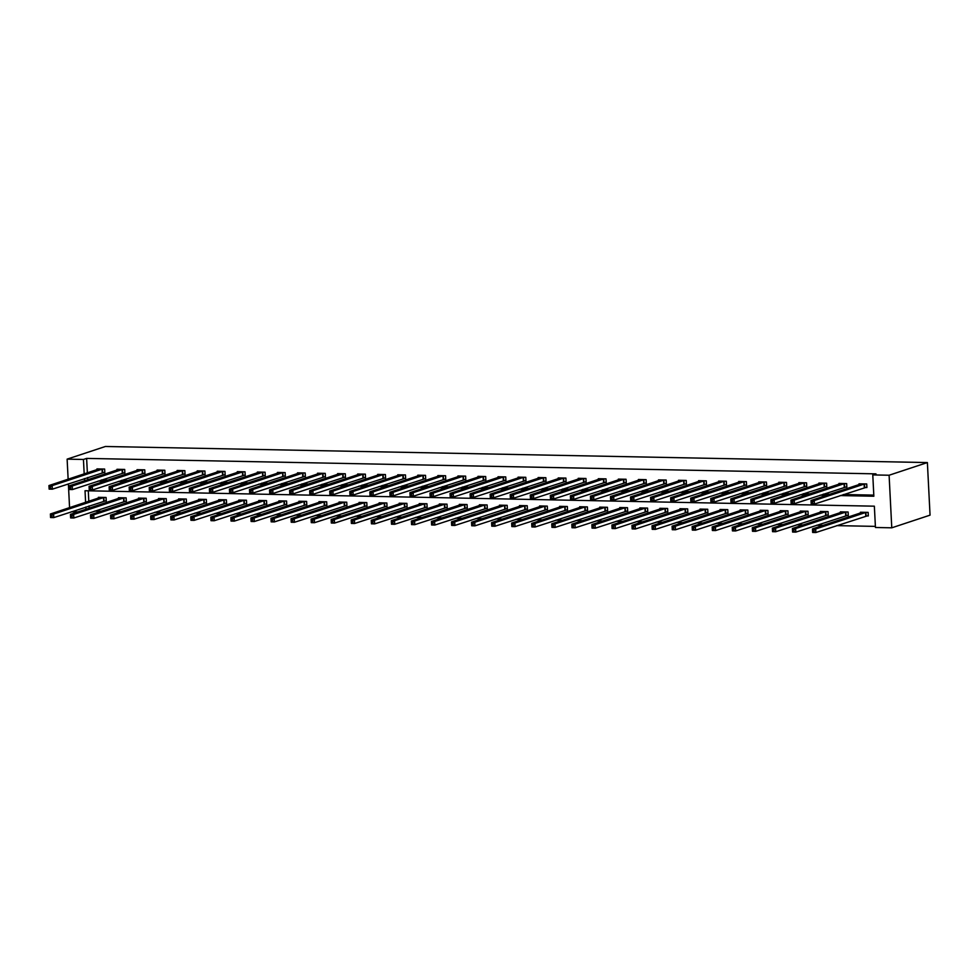 <?xml version="1.0" encoding="UTF-8"?>
<svg xmlns="http://www.w3.org/2000/svg" width="979" height="979" viewBox="0 0 979 979"><rect width="100%" height="100%" fill="white"/><g stroke="black" fill="none" stroke-linecap="round" stroke-linejoin="round"><path stroke-width="1.47" d="M77.977 511.895L71.443 511.76M85.614 502.337L85.026 490.736L874.357 506.18L875.446 527.497L891.771 527.816L930.05 515.15L927.382 462.565L105.402 446.485L67.123 459.139L83.448 459.469L84.182 473.909M94.682 511.099L101.216 511.222M114.739 511.491L121.274 511.613M134.796 511.882L141.331 512.017M154.853 512.274L161.376 512.409M174.911 512.666L181.433 512.8M194.956 513.057L201.49 513.192M215.013 513.449L221.548 513.583M235.07 513.84L241.605 513.975M255.127 514.244L261.65 514.367M275.185 514.636L281.707 514.758M295.23 515.027L301.765 515.15M315.287 515.419L321.822 515.541M335.344 515.811L341.867 515.933M355.401 516.202L361.924 516.325M375.446 516.594L381.981 516.716M395.504 516.985L402.039 517.12M415.561 517.377L422.096 517.512M435.618 517.769L442.141 517.903M455.676 518.16L462.198 518.295M475.721 518.552L482.255 518.686M495.778 518.943L502.313 519.078M515.835 519.347L522.37 519.47M535.892 519.739L542.415 519.861M555.95 520.13L562.472 520.253M575.995 520.522L582.529 520.644M596.052 520.914L602.587 521.036M616.109 521.305L622.644 521.428M636.166 521.697L642.689 521.819M656.224 522.088L662.746 522.223M676.269 522.48L682.804 522.615M696.326 522.872L702.861 523.006M716.383 523.263L722.906 523.398M736.441 523.655L742.963 523.789M756.486 524.046L763.02 524.181M776.543 524.45L783.078 524.573M796.6 524.842L803.135 524.964M816.657 525.233L823.18 525.356M836.715 525.625L875.385 526.384M88.281 490.797L88.808 501.272M89.04 505.935L89.162 508.187M866.256 515.909L868.336 515.945L868.153 512.396L860.443 512.25L860.48 513.02M846.199 515.517L848.279 515.554L848.108 512.005L840.386 511.846L840.435 512.629M826.154 515.125L828.234 515.162L828.05 511.613L820.341 511.454L820.378 512.237M806.096 514.734L808.177 514.77L807.993 511.222L800.284 511.062L800.32 511.846M786.039 514.342L788.119 514.379L787.936 510.83L780.226 510.671L780.263 511.454M765.982 513.951L768.062 513.987L767.891 510.438L760.169 510.279L760.206 511.062M745.925 513.547L748.005 513.596L747.834 510.035L740.112 509.888L740.161 510.659M725.88 513.155L727.96 513.204L727.776 509.643L720.067 509.496L720.103 510.267M705.822 512.763L707.903 512.812L707.719 509.251L700.009 509.104L700.046 509.875M685.765 512.372L687.845 512.421L687.662 508.86L679.952 508.713L679.989 509.484M665.708 511.98L667.788 512.017L667.617 508.468L659.895 508.321L659.932 509.092M645.65 511.589L647.743 511.625L647.56 508.077L639.838 507.93L639.887 508.701M625.605 511.197L627.686 511.234L627.502 507.685L619.793 507.538L619.829 508.309M605.548 510.805L607.629 510.842L607.445 507.293L599.735 507.146L599.772 507.917M585.491 510.414L587.571 510.451L587.388 506.902L579.678 506.743L579.715 507.526M565.434 510.022L567.514 510.059L567.343 506.51L559.621 506.351L559.67 507.134M545.389 509.631L547.469 509.667L547.285 506.119L539.576 505.959L539.613 506.743M525.331 509.239L527.412 509.276L527.228 505.727L519.519 505.568L519.555 506.351M505.274 508.847L507.355 508.884L507.171 505.335L499.461 505.176L499.498 505.959M485.217 508.444L487.297 508.493L487.114 504.931L479.404 504.785L479.441 505.556M465.16 508.052L467.24 508.101L467.069 504.54L459.347 504.393L459.396 505.164M445.115 507.66L447.195 507.709L447.011 504.148L439.302 504.001L439.338 504.772M425.057 507.269L427.138 507.318L426.954 503.757L419.245 503.61L419.281 504.381M405 506.877L407.08 506.914L406.897 503.365L399.187 503.218L399.224 503.989M384.943 506.486L387.023 506.522L386.852 502.973L379.13 502.827L379.167 503.598M364.886 506.094L366.966 506.131L366.795 502.582L359.073 502.435L359.122 503.206M344.841 505.702L346.921 505.739L346.737 502.19L339.028 502.043L339.064 502.814M324.783 505.311L326.864 505.348L326.68 501.799L318.97 501.64L319.007 502.423M304.726 504.919L306.806 504.956L306.623 501.407L298.913 501.248L298.95 502.031M284.669 504.528L286.749 504.564L286.578 501.015L278.856 500.856L278.893 501.64M264.611 504.136L266.704 504.173L266.521 500.624L258.799 500.465L258.848 501.248M244.566 503.744L246.647 503.781L246.463 500.232L238.754 500.073L238.79 500.856M224.509 503.341L226.59 503.39L226.406 499.828L218.696 499.682L218.733 500.453M204.452 502.949L206.532 502.998L206.349 499.437L198.639 499.29L198.676 500.061M184.395 502.557L186.475 502.606L186.304 499.045L178.582 498.898L178.631 499.669M164.35 502.166L166.43 502.215L166.246 498.654L158.537 498.507L158.574 499.278M144.292 501.774L146.373 501.811L146.189 498.262L138.48 498.115L138.516 498.886M124.235 501.383L126.315 501.419L126.132 497.87L118.422 497.724L118.459 498.495M104.178 500.991L106.258 501.028L106.075 497.479L98.365 497.332L98.402 498.103M840.19 495.57L873.855 496.231L872.779 474.913L875.972 473.86L86.629 458.405L87.364 472.857M87.608 477.519L87.829 479.734M101.351 479.991L107.886 480.126M121.408 480.383L127.931 480.518M141.465 480.775L147.988 480.909M161.511 481.166L168.045 481.301M181.568 481.558L188.103 481.692M201.625 481.962L208.16 482.084M221.682 482.353L228.205 482.476M241.74 482.745L248.262 482.867M261.785 483.136L268.319 483.259M281.842 483.528L288.377 483.65M301.899 483.92L308.434 484.042M321.956 484.311L328.479 484.434M342.001 484.703L348.536 484.838M362.059 485.094L368.593 485.229M382.116 485.486L388.651 485.621M402.173 485.878L408.696 486.012M422.23 486.269L428.753 486.404M442.275 486.661L448.81 486.796M462.333 487.065L468.868 487.187M482.39 487.456L488.925 487.579M502.447 487.848L508.97 487.97M522.505 488.24L529.027 488.362M542.55 488.631L549.084 488.754M562.607 489.023L569.142 489.145M582.664 489.414L589.199 489.537M602.721 489.806L609.244 489.941M622.779 490.198L629.301 490.332M642.824 490.589L649.358 490.724M662.881 490.981L669.416 491.115M682.938 491.372L689.473 491.507M702.995 491.776L709.518 491.899M723.04 492.168L729.575 492.29M743.098 492.559L749.633 492.682M763.155 492.951L769.69 493.073M783.212 493.343L789.735 493.465M803.269 493.734L809.792 493.857M823.315 494.126L829.849 494.248M843.372 494.517L873.794 495.117M864.812 487.481L866.904 487.53L866.721 483.969L859.011 483.822L859.048 484.593M844.767 487.089L846.847 487.138L846.664 483.577L838.954 483.43L838.991 484.201M824.71 486.698L826.79 486.734L826.606 483.185L818.897 483.039L818.933 483.81M804.652 486.306L806.733 486.343L806.549 482.794L798.84 482.647L798.876 483.418M784.595 485.914L786.675 485.951L786.504 482.402L778.782 482.255L778.831 483.026M764.55 485.523L766.63 485.56L766.447 482.011L758.737 481.864L758.774 482.635M744.493 485.131L746.573 485.168L746.39 481.619L738.68 481.46L738.717 482.243M724.436 484.74L726.516 484.776L726.332 481.227L718.623 481.068L718.659 481.852M704.378 484.348L706.459 484.385L706.287 480.836L698.565 480.677L698.602 481.46M684.321 483.956L686.401 483.993L686.23 480.444L678.508 480.285L678.557 481.068M664.276 483.553L666.356 483.602L666.173 480.04L658.463 479.894L658.5 480.665M644.219 483.161L646.299 483.21L646.116 479.649L638.406 479.502L638.443 480.273M624.161 482.769L626.242 482.818L626.058 479.257L618.349 479.11L618.385 479.881M604.104 482.378L606.185 482.427L606.013 478.866L598.291 478.719L598.328 479.49M584.047 481.986L586.127 482.023L585.956 478.474L578.234 478.327L578.283 479.098M564.002 481.595L566.082 481.631L565.899 478.082L558.189 477.936L558.226 478.707M543.945 481.203L546.025 481.24L545.841 477.691L538.132 477.544L538.169 478.315M523.887 480.811L525.968 480.848L525.784 477.299L518.075 477.152L518.111 477.923M503.83 480.42L505.91 480.456L505.739 476.908L498.017 476.761L498.066 477.532M483.773 480.028L485.865 480.065L485.682 476.516L477.972 476.357L478.009 477.14M463.728 479.637L465.808 479.673L465.625 476.124L457.915 475.965L457.952 476.749M443.671 479.245L445.751 479.282L445.567 475.733L437.858 475.574L437.894 476.357M423.613 478.853L425.694 478.89L425.51 475.341L417.8 475.182L417.837 475.965M403.556 478.45L405.636 478.498L405.465 474.937L397.743 474.791L397.792 475.561M383.511 478.058L385.591 478.107L385.408 474.546L377.698 474.399L377.735 475.17M363.454 477.666L365.534 477.715L365.351 474.154L357.641 474.007L357.678 474.778M343.396 477.275L345.477 477.324L345.293 473.763L337.584 473.616L337.62 474.387M323.339 476.883L325.42 476.92L325.248 473.371L317.526 473.224L317.563 473.995M303.282 476.492L305.362 476.528L305.191 472.979L297.469 472.833L297.518 473.603M283.237 476.1L285.317 476.137L285.134 472.588L277.424 472.441L277.461 473.212M263.18 475.708L265.26 475.745L265.076 472.196L257.367 472.049L257.404 472.82M243.122 475.317L245.203 475.353L245.019 471.805L237.31 471.658L237.346 472.429M223.065 474.925L225.146 474.962L224.974 471.413L217.252 471.254L217.289 472.037M203.008 474.534L205.088 474.57L204.917 471.021L197.195 470.862L197.244 471.645M182.963 474.142L185.043 474.179L184.86 470.63L177.15 470.471L177.187 471.254M162.906 473.75L164.986 473.787L164.802 470.238L157.093 470.079L157.13 470.862M142.848 473.346L144.929 473.395L144.745 469.834L137.036 469.687L137.072 470.458M122.791 472.955L124.871 473.004L124.7 469.443L116.978 469.296L117.027 470.067M102.734 472.563L104.826 472.612L104.643 469.051L96.933 468.904L96.97 469.675M86.629 458.405L83.448 459.469M872.779 474.913L889.103 475.231L927.382 462.565M67.123 459.139L68.138 479.22M68.371 483.871L69.57 507.636M85.858 507L85.968 509.239M891.771 527.816L889.103 475.231M84.414 478.572L84.635 480.787M98.157 481.044L104.692 481.178M118.214 481.435L124.749 481.57M138.272 481.839L144.806 481.962M158.329 482.231L164.851 482.353M178.374 482.623L184.909 482.745M198.431 483.014L204.966 483.136M218.488 483.406L225.023 483.528M238.546 483.797L245.068 483.92M258.603 484.189L265.125 484.311M278.648 484.581L285.183 484.715M298.705 484.972L305.24 485.107M318.762 485.364L325.297 485.498M338.82 485.755L345.342 485.89M358.877 486.147L365.4 486.282M378.922 486.551L385.457 486.673M398.979 486.942L405.514 487.065M419.036 487.334L425.571 487.456M439.094 487.726L445.616 487.848M459.151 488.117L465.674 488.24M479.196 488.509L485.731 488.631M499.253 488.9L505.788 489.023M519.311 489.292L525.845 489.414M539.368 489.684L545.89 489.818M559.413 490.075L565.948 490.21M579.47 490.467L586.005 490.601M599.527 490.858L606.062 490.993M619.585 491.25L626.107 491.385M639.642 491.654L646.164 491.776M659.687 492.045L666.222 492.168M679.744 492.437L686.279 492.559M699.801 492.829L706.336 492.951M719.859 493.22L726.381 493.343M739.916 493.612L746.439 493.734M759.961 494.003L766.496 494.126M780.018 494.395L786.553 494.517M800.076 494.787L806.61 494.921M820.133 495.178L826.655 495.313M87.718 479.722L84.524 480.787M861.067 483.895L811.028 500.477L814.247 500.538L814.418 504.099L811.212 504.038L811.028 500.477L811.285 503.255L812.57 503.279L812.497 501.86L811.212 501.835M864.641 483.932L814.247 500.538L812.497 501.86M866.88 487.126L814.418 504.099L812.57 503.279M811.212 504.038L811.285 503.255M862.523 512.286L812.472 528.905L815.678 528.966L815.862 532.515L868.324 515.554M814.014 531.707L815.862 532.515L812.643 532.454L812.472 528.905L812.729 531.683L814.014 531.707L813.941 530.288L812.656 530.263M813.941 530.288L815.678 528.966L866.072 512.36M812.729 531.683L812.643 532.454M846.823 486.734L794.373 503.708L791.154 503.634L790.971 500.085L841.034 483.467M791.167 501.444L790.971 500.085L794.189 500.147L794.373 503.708L792.525 502.888L792.452 501.468L791.167 501.444L791.24 502.863L792.525 502.888M844.583 483.54L794.189 500.147L792.452 501.468M791.154 503.634L791.24 502.863M826.765 486.343L774.316 503.316L771.097 503.243L770.914 499.694L820.977 483.075M771.109 501.052L770.914 499.694L774.132 499.755L774.316 503.316L772.468 502.496L772.394 501.077L771.109 501.052L771.183 502.472L772.468 502.496M824.526 483.149L774.132 499.755L772.394 501.077M771.097 503.243L771.183 502.472M842.466 511.895L792.415 528.513L795.633 528.574L795.805 532.123L848.267 515.162M793.957 531.316L795.805 532.123L792.598 532.062L792.415 528.513L792.672 531.291L793.957 531.316L793.883 529.896L792.598 529.872M793.883 529.896L795.633 528.574L846.027 511.968M792.672 531.291L792.598 532.062M822.421 511.503L772.358 528.122L775.576 528.183L775.747 531.732L828.21 514.758M773.899 530.924L775.747 531.732L772.541 531.67L772.358 528.122L772.615 530.899L773.899 530.924L773.838 529.504L772.553 529.48M773.838 529.504L775.576 528.183L825.97 511.564M772.615 530.899L772.541 531.67M806.72 485.951L754.258 502.912L751.04 502.851L750.869 499.302L800.92 482.684M751.052 500.661L750.869 499.302L754.075 499.363L754.258 502.912L752.41 502.105L752.337 500.685L751.052 500.661L751.126 502.08L752.41 502.105M804.469 482.757L754.075 499.363L752.337 500.685M751.04 502.851L751.126 502.08M786.663 485.56L734.201 502.521L730.995 502.46L730.811 498.911L780.863 482.292M730.995 500.269L730.811 498.911L734.017 498.972L734.201 502.521L732.353 501.713L732.28 500.293L730.995 500.269L731.068 501.689L732.353 501.713M784.424 482.366L734.017 498.972L732.28 500.293M730.995 502.46L731.068 501.689M760.793 481.925L710.754 498.519L713.972 498.58L714.144 502.129L710.938 502.068L710.754 498.519L711.011 501.297L712.296 501.321L712.235 499.902L710.938 499.877M764.366 481.974L713.972 498.58L712.235 499.902M766.606 485.168L714.144 502.129L712.296 501.321M710.938 502.068L711.011 501.297M802.364 511.111L752.3 527.73L755.519 527.791L755.702 531.34L808.152 514.367M753.854 530.532L755.702 531.34L752.484 531.279L752.3 527.73L752.57 530.508L753.854 530.532L753.781 529.113L752.496 529.088M753.781 529.113L755.519 527.791L805.913 511.173M752.57 530.508L752.484 531.279M782.307 510.72L732.255 527.338L735.462 527.4L735.645 530.948L788.095 513.975M733.797 530.141L735.645 530.948L732.427 530.887L732.255 527.338L732.512 530.116L733.797 530.141L733.724 528.721L732.439 528.697M733.724 528.721L735.462 527.4L785.856 510.781M732.512 530.116L732.427 530.887M762.249 510.328L712.198 526.935L715.404 527.008L715.588 530.557L768.05 513.583M713.74 529.749L715.588 530.557L712.369 530.496L712.198 526.935L712.455 529.725L713.74 529.749L713.667 528.33L712.382 528.305M713.667 528.33L715.404 527.008L765.798 510.389M712.455 529.725L712.369 530.496M742.192 509.924L692.141 526.543L695.359 526.616L695.531 530.165L747.993 513.192M693.683 529.358L695.531 530.165L692.324 530.104L692.141 526.543L692.398 529.333L693.683 529.358L693.609 527.938L692.324 527.901M693.609 527.938L695.359 526.616L745.753 509.998M692.398 529.333L692.324 530.104M722.147 509.533L672.083 526.151L675.302 526.212L675.473 529.774L727.935 512.8M673.638 528.966L675.473 529.774L672.267 529.712L672.083 526.151L672.34 528.941L673.638 528.966L673.564 527.534L672.279 527.51M673.564 527.534L675.302 526.212L725.696 509.606M672.34 528.941L672.267 529.712M702.09 509.141L652.026 525.76L655.245 525.821L655.428 529.382L707.878 512.409M653.58 528.562L655.428 529.382L652.21 529.321L652.026 525.76L652.295 528.538L653.58 528.562L653.507 527.143L652.222 527.118M653.507 527.143L655.245 525.821L705.639 509.215M652.295 528.538L652.21 529.321M682.033 508.75L631.981 525.368L635.187 525.429L635.371 528.99L687.821 512.017M633.523 528.17L635.371 528.99L632.153 528.917L631.981 525.368L632.238 528.146L633.523 528.17L633.45 526.751L632.165 526.726M633.45 526.751L635.187 525.429L685.581 508.823M632.238 528.146L632.153 528.917M661.975 508.358L611.924 524.977L615.13 525.038L615.314 528.599L667.776 511.625M613.466 527.779L615.314 528.599L612.095 528.525L611.924 524.977L612.181 527.754L613.466 527.779L613.392 526.359L612.108 526.335M613.392 526.359L615.13 525.038L665.536 508.431M612.181 527.754L612.095 528.525M641.93 507.966L591.867 524.585L595.085 524.646L595.256 528.195L647.719 511.234M593.409 527.387L595.256 528.195L592.05 528.134L591.867 524.585L592.124 527.363L593.409 527.387L593.335 525.968L592.05 525.943M593.335 525.968L595.085 524.646L645.479 508.04M592.124 527.363L592.05 528.134M621.873 507.575L571.809 524.193L575.028 524.254L575.211 527.803L627.661 510.842M573.364 526.996L575.211 527.803L571.993 527.742L571.809 524.193L572.079 526.971L573.364 526.996L573.29 525.576L572.005 525.552M573.29 525.576L575.028 524.254L625.422 507.648M572.079 526.971L571.993 527.742M601.816 507.183L551.752 523.802L554.971 523.863L555.154 527.412L607.604 510.451M553.306 526.604L555.154 527.412L551.936 527.351L551.752 523.802L552.021 526.58L553.306 526.604L553.233 525.185L551.948 525.16M553.233 525.185L554.971 523.863L605.365 507.257M552.021 526.58L551.936 527.351M581.759 506.792L531.707 523.41L534.913 523.471L535.097 527.02L587.547 510.059M533.249 526.212L535.097 527.02L531.878 526.959L531.707 523.41L531.964 526.188L533.249 526.212L533.176 524.793L531.891 524.768M533.176 524.793L534.913 523.471L585.307 506.865M531.964 526.188L531.878 526.959M561.701 506.4L511.65 523.019L514.856 523.08L515.04 526.629L567.502 509.655M513.192 525.821L515.04 526.629L511.833 526.567L511.65 523.019L511.907 525.796L513.192 525.821L513.118 524.401L511.833 524.377M513.118 524.401L514.856 523.08L565.262 506.461M511.907 525.796L511.833 526.567M541.656 506.008L491.593 522.627L494.811 522.688L494.982 526.237L547.445 509.264M493.135 525.429L494.982 526.237L491.776 526.176L491.593 522.627L491.85 525.405L493.135 525.429L493.073 524.01L491.776 523.985M493.073 524.01L494.811 522.688L545.205 506.07M491.85 525.405L491.776 526.176M521.599 505.617L471.535 522.235L474.754 522.296L474.937 525.845L527.387 508.872M473.09 525.038L474.937 525.845L471.719 525.784L471.535 522.235L471.805 525.013L473.09 525.038L473.016 523.618L471.731 523.594M473.016 523.618L474.754 522.296L525.148 505.678M471.805 525.013L471.719 525.784M501.542 505.225L451.478 521.831L454.697 521.905L454.88 525.454L507.33 508.48M453.032 524.646L454.88 525.454L451.662 525.393L451.478 521.831L451.747 524.622L453.032 524.646L452.959 523.227L451.674 523.202M452.959 523.227L454.697 521.905L505.091 505.286M451.747 524.622L451.662 525.393M481.484 504.821L431.433 521.44L434.639 521.513L434.823 525.062L487.285 508.089M432.975 524.254L434.823 525.062L431.604 525.001L431.433 521.44L431.69 524.23L432.975 524.254L432.902 522.835L431.617 522.798M432.902 522.835L434.639 521.513L485.033 504.895M431.69 524.23L431.604 525.001M461.427 504.43L411.376 521.048L414.594 521.109L414.766 524.671L467.228 507.697M412.918 523.863L414.766 524.671L411.559 524.609L411.376 521.048L411.633 523.838L412.918 523.863L412.844 522.431L411.559 522.407M412.844 522.431L414.594 521.109L464.988 504.503M411.633 523.838L411.559 524.609M441.382 504.038L391.319 520.657L394.537 520.718L394.708 524.279L447.17 507.306M392.86 523.459L394.708 524.279L391.502 524.218L391.319 520.657L391.576 523.435L392.86 523.459L392.799 522.04L391.514 522.015M392.799 522.04L394.537 520.718L444.931 504.112M391.576 523.435L391.502 524.218M746.549 484.764L694.099 501.737L690.88 501.676L690.697 498.127L740.76 481.509M690.893 499.486L690.697 498.127L693.915 498.189L694.099 501.737L692.251 500.93L692.177 499.51L690.893 499.486L690.966 500.905L692.251 500.93M744.309 481.57L693.915 498.189L692.177 499.51M690.88 501.676L690.966 500.905M726.491 484.372L674.041 501.346L670.823 501.285L670.639 497.736L720.703 481.117M670.835 499.094L670.639 497.736L673.858 497.797L674.041 501.346L672.194 500.538L672.12 499.119L670.835 499.094L670.909 500.514L672.194 500.538M724.252 481.178L673.858 497.797L672.12 499.119M670.823 501.285L670.909 500.514M700.634 480.75L650.594 497.344L653.801 497.405L653.984 500.954L650.766 500.893L650.594 497.344L650.851 500.122L652.136 500.147L652.063 498.727L650.778 498.703M704.195 480.787L653.801 497.405L652.063 498.727M706.446 483.981L653.984 500.954L652.136 500.147M650.766 500.893L650.851 500.122M686.389 483.589L633.927 500.563L630.721 500.502L630.537 496.94L680.589 480.334M630.721 498.311L630.537 496.94L633.756 497.014L633.927 500.563L632.079 499.755L632.006 498.335L630.721 498.311L630.794 499.731L632.079 499.755M684.15 480.395L633.756 497.014L632.006 498.335M630.721 500.502L630.794 499.731M660.519 479.967L610.48 496.549L613.698 496.622L613.87 500.171L610.663 500.11L610.48 496.549L610.737 499.339L612.022 499.363L611.961 497.944L610.676 497.907M664.092 480.004L613.698 496.622L611.961 497.944M666.332 483.198L613.87 500.171L612.022 499.363M610.663 500.11L610.737 499.339M646.275 482.806L593.825 499.779L590.606 499.718L590.423 496.157L640.486 479.539M590.618 497.516L590.423 496.157L593.641 496.218L593.825 499.779L591.977 498.972L591.903 497.54L590.618 497.516L590.692 498.947L591.977 498.972M644.035 479.612L593.641 496.218L591.903 497.54M590.606 499.718L590.692 498.947M620.417 479.184L570.378 495.766L573.584 495.827L573.767 499.388L570.549 499.327L570.378 495.766L570.635 498.544L571.92 498.58L571.846 497.148L570.561 497.124M623.978 479.22L573.584 495.827L571.846 497.148M626.217 482.414L573.767 499.388L571.92 498.58M570.549 499.327L570.635 498.544M606.172 482.023L553.71 498.996L550.492 498.935L550.32 495.374L600.372 478.755M550.504 496.732L550.32 495.374L553.527 495.435L553.71 498.996L551.862 498.176L551.789 496.757L550.504 496.732L550.577 498.152L551.862 498.176M603.933 478.829L553.527 495.435L551.789 496.757M550.492 498.935L550.577 498.152M586.115 481.631L533.653 498.605L530.447 498.531L530.263 494.982L580.327 478.364M530.447 496.341L530.263 494.982L533.482 495.044L533.653 498.605L531.805 497.785L531.732 496.365L530.447 496.341L530.52 497.76L531.805 497.785M583.876 478.437L533.482 495.044L531.732 496.365M530.447 498.531L530.52 497.76M566.058 481.24L513.608 498.201L510.389 498.14L510.206 494.591L560.269 477.972M510.402 495.949L510.206 494.591L513.424 494.652L513.608 498.201L511.76 497.393L511.687 495.974L510.402 495.949L510.463 497.369L511.76 497.393M563.818 478.046L513.424 494.652L511.687 495.974M510.389 498.14L510.463 497.369M546.001 480.848L493.551 497.809L490.332 497.748L490.149 494.199L540.212 477.581M490.344 495.558L490.149 494.199L493.367 494.26L493.551 497.809L491.703 497.002L491.629 495.582L490.344 495.558L490.418 496.977L491.703 497.002M543.761 477.654L493.367 494.26L491.629 495.582M490.332 497.748L490.418 496.977M520.143 477.226L470.104 493.808L473.31 493.869L473.493 497.418L470.275 497.356L470.104 493.808L470.361 496.586L471.645 496.61L471.572 495.19L470.287 495.166M523.704 477.262L473.31 493.869L471.572 495.19M525.943 480.456L473.493 497.418L471.645 496.61M470.275 497.356L470.361 496.586M505.898 480.065L453.436 497.026L450.23 496.965L450.046 493.416L500.098 476.797M450.23 494.774L450.046 493.416L453.253 493.477L453.436 497.026L451.588 496.218L451.515 494.799L450.23 494.774L450.303 496.194L451.588 496.218M503.659 476.871L453.253 493.477L451.515 494.799M450.23 496.965L450.303 496.194M485.841 479.661L433.379 496.634L430.173 496.573L429.989 493.024L480.053 476.406M430.173 494.383L429.989 493.024L433.207 493.086L433.379 496.634L431.531 495.827L431.458 494.407L430.173 494.383L430.246 495.802L431.531 495.827M483.602 476.467L433.207 493.086L431.458 494.407M430.173 496.573L430.246 495.802M465.784 479.269L413.334 496.243L410.115 496.182L409.932 492.633L459.995 476.014M410.128 493.991L409.932 492.633L413.15 492.694L413.334 496.243L411.486 495.435L411.413 494.016L410.128 493.991L410.201 495.411L411.486 495.435M463.544 476.075L413.15 492.694L411.413 494.016M410.115 496.182L410.201 495.411M445.726 478.878L393.277 495.851L390.058 495.79L389.875 492.241L439.938 475.623M390.07 493.6L389.875 492.241L393.093 492.302L393.277 495.851L391.429 495.044L391.355 493.624L390.07 493.6L390.144 495.019L391.429 495.044M443.487 475.684L393.093 492.302L391.355 493.624M390.058 495.79L390.144 495.019M419.869 475.256L369.829 491.837L373.036 491.911L373.219 495.46L370.001 495.398L369.829 491.837L370.086 494.628L371.371 494.652L371.298 493.232L370.013 493.208M423.43 475.292L373.036 491.911L371.298 493.232M425.681 478.486L373.219 495.46L371.371 494.652M370.001 495.398L370.086 494.628M405.624 478.095L353.162 495.068L349.956 495.007L349.772 491.446L399.824 474.827M349.956 492.804L349.772 491.446L352.978 491.519L353.162 495.068L351.314 494.26L351.241 492.841L349.956 492.804L350.029 494.236L351.314 494.26M403.385 474.901L352.978 491.519L351.241 492.841M349.956 495.007L350.029 494.236M385.567 477.703L333.105 494.676L329.899 494.615L329.715 491.054L379.779 474.436M329.899 492.413L329.715 491.054L332.933 491.115L333.105 494.676L331.257 493.869L331.196 492.437L329.899 492.413L329.972 493.844L331.257 493.869M383.327 474.509L332.933 491.115L331.196 492.437M329.899 494.615L329.972 493.844M365.51 477.311L313.06 494.285L309.841 494.224L309.658 490.663L359.721 474.044M309.853 492.021L309.658 490.663L312.876 490.724L313.06 494.285L311.212 493.477L311.138 492.045L309.853 492.021L309.927 493.44L311.212 493.477M363.27 474.117L312.876 490.724L311.138 492.045M309.841 494.224L309.927 493.44M421.325 503.647L371.261 520.265L374.48 520.326L374.663 523.887L427.113 506.914M372.815 523.067L374.663 523.887L371.445 523.814L371.261 520.265L371.531 523.043L372.815 523.067L372.742 521.648L371.457 521.623M372.742 521.648L374.48 520.326L424.874 503.72M371.531 523.043L371.445 523.814M401.268 503.255L351.216 519.873L354.422 519.935L354.606 523.496L407.056 506.522M352.758 522.676L354.606 523.496L351.388 523.422L351.216 519.873L351.473 522.651L352.758 522.676L352.685 521.256L351.4 521.232M352.685 521.256L354.422 519.935L404.816 503.328M351.473 522.651L351.388 523.422M381.21 502.863L331.159 519.482L334.365 519.543L334.549 523.092L387.011 506.131M332.701 522.284L334.549 523.092L331.33 523.031L331.159 519.482L331.416 522.26L332.701 522.284L332.627 520.865L331.343 520.84M332.627 520.865L334.365 519.543L384.759 502.937M331.416 522.26L331.33 523.031M361.153 502.472L311.102 519.09L314.32 519.151L314.492 522.7L366.954 505.739M312.644 521.893L314.492 522.7L311.285 522.639L311.102 519.09L311.359 521.868L312.644 521.893L312.57 520.473L311.285 520.449M312.57 520.473L314.32 519.151L364.714 502.545M311.359 521.868L311.285 522.639M345.452 476.92L293.002 493.893L289.784 493.832L289.6 490.271L339.664 473.652M289.796 491.629L289.6 490.271L292.819 490.332L293.002 493.893L291.155 493.073L291.081 491.654L289.796 491.629L289.87 493.049L291.155 493.073M343.213 473.726L292.819 490.332L291.081 491.654M289.784 493.832L289.87 493.049M319.595 473.298L269.555 489.879L272.762 489.941L272.945 493.502L269.727 493.428L269.555 489.879L269.812 492.657L271.097 492.682L271.024 491.262L269.739 491.238M323.156 473.334L272.762 489.941L271.024 491.262M325.407 476.528L272.945 493.502L271.097 492.682M269.727 493.428L269.812 492.657M305.35 476.137L252.888 493.098L249.682 493.037L249.498 489.488L299.55 472.869M249.682 490.846L249.498 489.488L252.717 489.549L252.888 493.098L251.04 492.29L250.967 490.871L249.682 490.846L249.755 492.266L251.04 492.29M303.111 472.943L252.717 489.549L250.967 490.871M249.682 493.037L249.755 492.266M279.48 472.514L229.441 489.096L232.659 489.157L232.831 492.706L229.624 492.645L229.441 489.096L229.698 491.874L230.983 491.899L230.922 490.479L229.637 490.455M283.053 472.551L232.659 489.157L230.922 490.479M285.293 475.745L232.831 492.706L230.983 491.899M229.624 492.645L229.698 491.874M265.236 475.353L212.786 492.315L209.567 492.253L209.384 488.705L259.447 472.086M209.579 490.063L209.384 488.705L212.602 488.766L212.786 492.315L210.938 491.507L210.864 490.087L209.579 490.063L209.653 491.482L210.938 491.507M262.996 472.159L212.602 488.766L210.864 490.087M209.567 492.253L209.653 491.482M239.378 471.719L189.339 488.313L192.545 488.374L192.728 491.923L189.51 491.862L189.339 488.313L189.596 491.091L190.881 491.115L190.807 489.696L189.522 489.671M242.939 471.768L192.545 488.374L190.807 489.696M245.178 474.962L192.728 491.923L190.881 491.115M189.51 491.862L189.596 491.091M225.133 474.558L172.671 491.531L169.453 491.47L169.281 487.921L219.333 471.303M169.465 489.28L169.281 487.921L172.488 487.983L172.671 491.531L170.823 490.724L170.75 489.304L169.465 489.28L169.538 490.699L170.823 490.724M222.894 471.364L172.488 487.983L170.75 489.304M169.453 491.47L169.538 490.699M205.076 474.166L152.614 491.14L149.408 491.079L149.224 487.53L199.288 470.911M149.408 488.888L149.224 487.53L152.443 487.591L152.614 491.14L150.766 490.332L150.693 488.913L149.408 488.888L149.481 490.308L150.766 490.332M202.837 470.972L152.443 487.591L150.693 488.913M149.408 491.079L149.481 490.308M341.108 502.08L291.044 518.699L294.263 518.76L294.434 522.309L346.896 505.348M292.586 521.501L294.434 522.309L291.228 522.248L291.044 518.699L291.301 521.477L292.586 521.501L292.525 520.082L291.24 520.057M292.525 520.082L294.263 518.76L344.657 502.154M291.301 521.477L291.228 522.248M321.051 501.689L270.987 518.307L274.206 518.368L274.389 521.917L326.839 504.956M272.541 521.109L274.389 521.917L271.171 521.856L270.987 518.307L271.256 521.085L272.541 521.109L272.468 519.69L271.183 519.665M272.468 519.69L274.206 518.368L324.6 501.75M271.256 521.085L271.171 521.856M300.994 501.297L250.942 517.915L254.148 517.977L254.332 521.526L306.782 504.552M252.484 520.718L254.332 521.526L251.113 521.464L250.942 517.915L251.199 520.693L252.484 520.718L252.411 519.298L251.126 519.274M252.411 519.298L254.148 517.977L304.542 501.358M251.199 520.693L251.113 521.464M280.936 500.905L230.885 517.524L234.091 517.585L234.275 521.134L286.737 504.161M232.427 520.326L234.275 521.134L231.056 521.073L230.885 517.524L231.142 520.302L232.427 520.326L232.353 518.907L231.068 518.882M232.353 518.907L234.091 517.585L284.497 500.967M231.142 520.302L231.056 521.073M260.891 500.514L210.828 517.132L214.046 517.193L214.217 520.742L266.68 503.769M212.37 519.935L214.217 520.742L211.011 520.681L210.828 517.132L211.085 519.91L212.37 519.935L212.296 518.515L211.011 518.491M212.296 518.515L214.046 517.193L264.44 500.575M211.085 519.91L211.011 520.681M240.834 500.122L190.77 516.728L193.989 516.802L194.172 520.351L246.622 503.377M192.325 519.543L194.172 520.351L190.954 520.29L190.77 516.728L191.027 519.519L192.325 519.543L192.251 518.124L190.966 518.099M192.251 518.124L193.989 516.802L244.383 500.183M191.027 519.519L190.954 520.29M220.777 499.718L170.713 516.337L173.932 516.41L174.115 519.959L226.565 502.986M172.267 519.151L174.115 519.959L170.897 519.898L170.713 516.337L170.982 519.127L172.267 519.151L172.194 517.72L170.909 517.695M172.194 517.72L173.932 516.41L224.326 499.792M170.982 519.127L170.897 519.898M200.719 499.327L150.668 515.945L153.874 516.006L154.058 519.568L206.508 502.594M152.21 518.76L154.058 519.568L150.839 519.506L150.668 515.945L150.925 518.723L152.21 518.76L152.137 517.328L150.852 517.304M152.137 517.328L153.874 516.006L204.268 499.4M150.925 518.723L150.839 519.506M179.206 470.544L129.167 487.138L132.385 487.199L132.557 490.748L129.35 490.687L129.167 487.138L129.424 489.916L130.721 489.941L130.648 488.521L129.363 488.497M182.779 470.581L132.385 487.199L130.648 488.521M185.019 473.775L132.557 490.748L130.721 489.941M129.35 490.687L129.424 489.916M180.662 498.935L130.611 515.554L133.817 515.615L134.001 519.176L186.463 502.203M132.153 518.356L134.001 519.176L130.794 519.115L130.611 515.554L130.868 518.332L132.153 518.356L132.079 516.936L130.794 516.912M132.079 516.936L133.817 515.615L184.223 499.009M130.868 518.332L130.794 519.115M164.962 473.383L112.512 490.357L109.293 490.295L109.11 486.734L159.173 470.128M109.305 488.105L109.11 486.734L112.328 486.808L112.512 490.357L110.664 489.549L110.59 488.129L109.305 488.105L109.379 489.524L110.664 489.549M162.722 470.189L112.328 486.808L110.59 488.129M109.293 490.295L109.379 489.524M160.617 498.544L110.554 515.162L113.772 515.223L113.943 518.784L166.406 501.811M112.095 517.964L113.943 518.784L110.737 518.711L110.554 515.162L110.811 517.94L112.095 517.964L112.034 516.545L110.737 516.52M112.034 516.545L113.772 515.223L164.166 498.617M110.811 517.94L110.737 518.711M144.904 472.992L92.454 489.965L89.236 489.904L89.065 486.343L139.116 469.724M89.248 487.701L89.065 486.343L92.271 486.416L92.454 489.965L90.606 489.157L90.533 487.738L89.248 487.701L89.322 489.133L90.606 489.157M142.665 469.798L92.271 486.416L90.533 487.738M89.236 489.904L89.322 489.133M140.56 498.152L90.496 514.77L93.715 514.832L93.898 518.393L146.348 501.419M92.05 517.573L93.898 518.393L90.68 518.319L90.496 514.77L90.766 517.548L92.05 517.573L91.977 516.153L90.692 516.129M91.977 516.153L93.715 514.832L144.109 498.225M90.766 517.548L90.68 518.319M124.859 472.6L72.397 489.573L69.179 489.512L69.007 485.951L119.059 469.333M69.191 487.309L69.007 485.951L72.213 486.012L72.397 489.573L70.549 488.766L70.476 487.334L69.191 487.309L69.264 488.741L70.549 488.766M122.62 469.406L72.213 486.012L70.476 487.334M69.179 489.512L69.264 488.741M120.503 497.76L70.439 514.379L73.658 514.44L73.841 517.989L126.291 501.028M71.993 517.181L73.841 517.989L70.623 517.928L70.439 514.379L70.708 517.157L71.993 517.181L71.92 515.762L70.635 515.737M71.92 515.762L73.658 514.44L124.052 497.834M70.708 517.157L70.623 517.928M104.802 472.208L52.34 489.182L49.134 489.121L48.95 485.56L99.014 468.941M49.134 486.918L48.95 485.56L52.168 485.621L52.34 489.182L50.492 488.362L50.419 486.942L49.134 486.918L49.207 488.337L50.492 488.362M102.562 469.014L52.168 485.621L50.419 486.942M49.134 489.121L49.207 488.337M100.445 497.369L50.394 513.987L53.6 514.048L53.784 517.597L106.246 500.636M51.936 516.79L53.784 517.597L50.565 517.536L50.394 513.987L50.651 516.765L51.936 516.79L51.863 515.37L50.578 515.346M51.863 515.37L53.6 514.048L103.994 497.442M50.651 516.765L50.565 517.536M864.469 483.956L864.653 487.518M864.139 484.042L864.322 487.591M865.754 516.019L865.583 512.458M866.085 515.933L865.913 512.384M844.412 483.565L844.596 487.126M844.082 483.65L844.265 487.199M824.355 483.173L824.538 486.734M824.024 483.247L824.208 486.808M845.697 515.627L845.526 512.066M846.04 515.541L845.856 511.993M825.652 515.223L825.468 511.674M825.982 515.15L825.799 511.601M804.31 482.782L804.481 486.33M803.979 482.855L804.151 486.416M784.252 482.39L784.424 485.939M783.922 482.463L784.093 486.025M764.195 481.998L764.379 485.547M763.865 482.072L764.048 485.633M805.595 514.832L805.411 511.283M805.925 514.758L805.741 511.209M785.537 514.44L785.354 510.891M785.868 514.367L785.684 510.818M765.48 514.048L765.309 510.5M765.811 513.975L765.639 510.426M745.435 513.657L745.252 510.108M745.765 513.583L745.582 510.035M725.378 513.265L725.194 509.716M725.708 513.192L725.525 509.631M705.321 512.874L705.137 509.325M705.651 512.8L705.467 509.239M685.263 512.482L685.08 508.933M685.594 512.409L685.41 508.847M665.206 512.09L665.035 508.542M665.536 512.017L665.365 508.456M645.161 511.699L644.977 508.138M645.491 511.613L645.308 508.064M625.104 511.307L624.92 507.746M625.434 511.222L625.251 507.673M605.046 510.916L604.863 507.355M605.377 510.83L605.193 507.281M584.989 510.524L584.806 506.963M585.32 510.438L585.148 506.889M564.932 510.12L564.761 506.571M565.262 510.047L565.091 506.498M544.887 509.729L544.703 506.18M545.217 509.655L545.034 506.106M524.83 509.337L524.646 505.788M525.16 509.264L524.977 505.715M504.772 508.945L504.589 505.397M505.103 508.872L504.919 505.323M484.715 508.554L484.544 505.005M485.046 508.48L484.874 504.931M464.658 508.162L464.487 504.613M465.001 508.089L464.817 504.528M444.613 507.771L444.429 504.222M444.943 507.697L444.76 504.136M744.138 481.607L744.321 485.156M743.807 481.68L743.991 485.229M724.081 481.215L724.264 484.764M723.75 481.289L723.934 484.838M704.036 480.824L704.207 484.372M703.705 480.897L703.877 484.446M683.978 480.432L684.162 483.981M683.648 480.505L683.819 484.054M663.921 480.04L664.105 483.589M663.591 480.114L663.774 483.663M643.864 479.637L644.047 483.198M643.533 479.722L643.717 483.271M623.807 479.245L623.99 482.806M623.476 479.331L623.66 482.88M603.762 478.853L603.933 482.414M603.431 478.939L603.602 482.488M583.704 478.462L583.888 482.023M583.374 478.547L583.557 482.096M563.647 478.07L563.831 481.619M563.317 478.144L563.5 481.705M543.59 477.679L543.773 481.227M543.259 477.752L543.443 481.313M523.545 477.287L523.716 480.836M523.202 477.36L523.386 480.922M503.487 476.895L503.659 480.444M503.157 476.969L503.328 480.53M483.43 476.504L483.614 480.053M483.1 476.577L483.283 480.126M463.373 476.112L463.556 479.661M463.043 476.186L463.226 479.734M443.316 475.721L443.499 479.269M442.985 475.794L443.169 479.343M423.271 475.329L423.442 478.878M422.94 475.402L423.112 478.951M403.213 474.937L403.385 478.486M402.883 475.011L403.054 478.56M383.156 474.534L383.34 478.095M382.826 474.619L383.009 478.168M363.099 474.142L363.282 477.703M362.768 474.228L362.952 477.776M424.556 507.379L424.372 503.83M424.886 507.306L424.702 503.744M404.498 506.987L404.315 503.439M404.829 506.914L404.645 503.353M384.441 506.596L384.27 503.035M384.771 506.51L384.6 502.961M364.396 506.204L364.212 502.643M364.726 506.119L364.543 502.57M343.042 473.75L343.225 477.311M342.711 473.836L342.895 477.385M322.997 473.359L323.168 476.92M322.666 473.444L322.837 476.993M302.939 472.967L303.123 476.516M302.609 473.041L302.78 476.602M282.882 472.576L283.066 476.124M282.552 472.649L282.735 476.21M262.825 472.184L263.008 475.733M262.494 472.257L262.678 475.818M242.768 471.792L242.951 475.341M242.437 471.866L242.621 475.427M222.722 471.401L222.894 474.95M222.392 471.474L222.563 475.023M202.665 471.009L202.849 474.558M202.335 471.083L202.518 474.631M344.339 505.813L344.155 502.251M344.669 505.727L344.486 502.178M324.282 505.421L324.098 501.86M324.612 505.335L324.428 501.786M304.224 505.017L304.041 501.468M304.555 504.944L304.371 501.395M284.167 504.626L283.996 501.077M284.497 504.552L284.326 501.003M264.122 504.234L263.938 500.685M264.452 504.161L264.269 500.612M244.065 503.842L243.881 500.293M244.395 503.769L244.212 500.22M224.007 503.451L223.824 499.902M224.338 503.377L224.154 499.828M203.95 503.059L203.767 499.51M204.281 502.986L204.109 499.425M182.608 470.618L182.792 474.166M182.278 470.691L182.461 474.24M183.893 502.668L183.722 499.119M184.223 502.594L184.052 499.033M162.551 470.226L162.734 473.775M162.22 470.299L162.404 473.848M163.848 502.276L163.664 498.727M164.178 502.203L163.995 498.641M142.506 469.834L142.677 473.383M142.163 469.908L142.347 473.457M143.791 501.884L143.607 498.323M144.121 501.811L143.937 498.25M122.448 469.43L122.62 472.992M122.118 469.516L122.289 473.065M123.733 501.493L123.55 497.932M124.064 501.407L123.88 497.858M102.391 469.039L102.575 472.6M102.061 469.125L102.244 472.673M103.676 501.101L103.505 497.54M104.007 501.015L103.835 497.467"/></g></svg>
